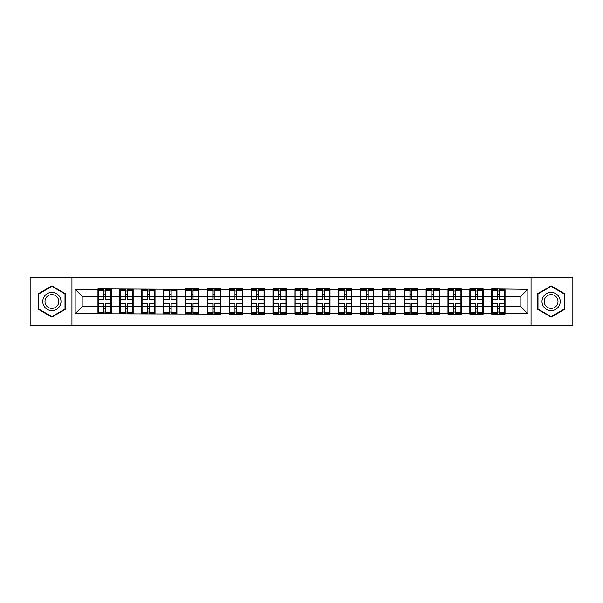 <?xml version="1.0" encoding="UTF-8"?>
<svg xmlns="http://www.w3.org/2000/svg" width="603" height="603" viewBox="0 0 603 603"><rect width="100%" height="100%" fill="white"/><g stroke="black" fill="none" stroke-linecap="round" stroke-linejoin="round"><path stroke-width="0.9" d="M531.062 325.552L572.85 325.552L572.85 277.448L531.062 277.448L531.062 325.552L71.938 325.552L71.938 277.448L30.15 277.448L30.15 325.552L71.938 325.552M531.062 277.448L71.938 277.448M520.826 306.686L520.826 296.314L505.05 296.314L505.05 306.686L520.826 306.686L527.836 313.703L527.836 289.297L491.724 288.882L491.724 296.314L483.169 296.314L483.169 306.686L491.724 306.686L491.724 296.314M527.836 313.703L505.05 313.703L505.05 314.118L491.724 314.118L491.724 313.703L483.169 313.703L483.169 314.118L469.85 314.118L469.85 313.703L461.295 313.703L461.295 314.118L447.976 314.118L447.976 313.703L439.421 313.703L439.421 314.118L426.095 314.118L426.095 313.703L417.54 313.703L417.54 314.118L404.221 314.118L404.221 313.703L395.666 313.703L395.666 314.118L382.347 314.118L382.347 313.703L373.792 313.703L373.792 314.118L360.466 314.118L360.466 313.703L351.911 313.703L351.911 314.118L338.592 314.118L338.592 313.703L330.037 313.703L330.037 314.118L316.718 314.118L316.718 313.703L308.163 313.703L308.163 314.118L294.837 314.118L294.837 313.703L286.282 313.703L286.282 314.118L272.963 314.118L272.963 313.703L264.408 313.703L264.408 314.118L251.089 314.118L251.089 313.703L242.534 313.703L242.534 314.118L229.208 314.118L229.208 313.703L220.653 313.703L220.653 314.118L75.164 313.703L75.164 289.297L97.95 289.297L97.95 296.314L82.174 296.314L82.174 306.686L97.95 306.686L97.95 296.314M491.724 289.297L483.169 289.297L483.169 288.882L469.85 288.882L469.85 289.297L461.295 289.297L461.295 288.882L447.976 288.882L447.976 289.297L439.421 289.297L439.421 288.882L426.095 288.882L426.095 289.297L417.54 289.297L417.54 288.882L404.221 288.882L404.221 289.297L395.666 289.297L395.666 288.882L382.347 288.882L382.347 289.297L373.792 289.297L373.792 288.882L360.466 288.882L360.466 289.297L351.911 289.297L351.911 288.882L338.592 288.882L338.592 289.297L330.037 289.297L330.037 288.882L316.718 288.882L316.718 289.297L308.163 289.297L308.163 288.882L294.837 288.882L294.837 289.297L286.282 289.297L286.282 288.882L272.963 288.882L272.963 289.297L264.408 289.297L264.408 288.882L251.089 288.882L251.089 289.297L242.534 289.297L242.534 288.882L229.208 288.882L229.208 289.297L220.653 289.297L220.653 288.882L207.334 288.882L207.334 289.297L198.779 289.297L198.779 288.882L185.46 288.882L185.46 289.297L97.95 288.882L97.95 289.297M491.724 306.686L491.724 313.703M483.169 306.686L483.169 313.703M483.169 289.297L483.169 296.314M461.295 306.686L469.85 306.686L469.85 296.314L461.295 296.314L461.295 313.703M469.85 306.686L469.85 313.703M469.85 289.297L469.85 296.314M461.295 289.297L461.295 296.314M439.421 306.686L447.976 306.686L447.976 296.314L439.421 296.314L439.421 313.703M447.976 306.686L447.976 313.703M447.976 289.297L447.976 296.314M439.421 289.297L439.421 296.314M417.54 306.686L426.095 306.686L426.095 296.314L417.54 296.314L417.54 313.703M426.095 306.686L426.095 313.703M426.095 289.297L426.095 296.314M417.54 289.297L417.54 296.314M395.666 306.686L404.221 306.686L404.221 296.314L395.666 296.314L395.666 313.703M404.221 306.686L404.221 313.703M404.221 289.297L404.221 296.314M395.666 289.297L395.666 296.314M373.792 306.686L382.347 306.686L382.347 296.314L373.792 296.314L373.792 313.703M382.347 306.686L382.347 313.703M382.347 289.297L382.347 296.314M373.792 289.297L373.792 296.314M351.911 306.686L360.466 306.686L360.466 296.314L351.911 296.314L351.911 313.703M360.466 306.686L360.466 313.703M360.466 289.297L360.466 296.314M351.911 289.297L351.911 296.314M330.037 306.686L338.592 306.686L338.592 296.314L330.037 296.314L330.037 313.703M338.592 306.686L338.592 313.703M338.592 289.297L338.592 296.314M330.037 289.297L330.037 296.314M308.163 306.686L316.718 306.686L316.718 296.314L308.163 296.314L308.163 313.703M316.718 306.686L316.718 313.703M316.718 289.297L316.718 296.314M308.163 289.297L308.163 296.314M286.282 306.686L294.837 306.686L294.837 296.314L286.282 296.314L286.282 313.703M294.837 306.686L294.837 313.703M294.837 289.297L294.837 296.314M286.282 289.297L286.282 296.314M264.408 306.686L272.963 306.686L272.963 296.314L264.408 296.314L264.408 313.703M272.963 306.686L272.963 313.703M272.963 289.297L272.963 296.314M264.408 289.297L264.408 296.314M242.534 306.686L251.089 306.686L251.089 296.314L242.534 296.314L242.534 313.703M251.089 306.686L251.089 313.703M251.089 289.297L251.089 296.314M242.534 289.297L242.534 296.314M220.653 306.686L229.208 306.686L229.208 296.314L220.653 296.314L220.653 313.703M229.208 306.686L229.208 313.703M229.208 289.297L229.208 296.314M220.653 289.297L220.653 296.314M198.779 306.686L207.334 306.686L207.334 296.314L198.779 296.314L198.779 313.703M207.334 306.686L207.334 313.703M207.334 289.297L207.334 296.314M198.779 289.297L198.779 296.314M176.905 306.686L185.46 306.686L185.46 296.314L176.905 296.314L176.905 313.703M185.46 306.686L185.46 313.703M185.46 289.297L185.46 296.314M176.905 289.297L176.905 296.314M155.024 306.686L163.579 306.686L163.579 296.314L155.024 296.314L155.024 313.703M163.579 306.686L163.579 313.703M163.579 289.297L163.579 296.314M155.024 289.297L155.024 296.314M133.15 306.686L141.705 306.686L141.705 296.314L133.15 296.314L133.15 313.703M141.705 306.686L141.705 313.703M141.705 289.297L141.705 296.314M133.15 289.297L133.15 296.314M111.276 306.686L119.831 306.686L119.831 296.314L111.276 296.314L111.276 313.703M119.831 306.686L119.831 313.703M119.831 289.297L119.831 296.314M111.276 289.297L111.276 296.314M97.95 306.686L97.95 313.703M82.174 306.686L75.164 313.703M75.164 289.297L82.174 296.314M505.05 306.686L505.05 313.703M505.05 289.297L505.05 296.314M527.836 289.297L520.826 296.314M51.888 285.875L38.351 293.684L38.351 309.316L51.888 317.125L65.418 309.316L65.418 293.684L51.888 285.875M537.582 309.316L551.112 317.125L564.649 309.316L564.649 293.684L551.112 285.875L537.582 293.684L537.582 309.316M98.304 296.525L103.701 296.525L103.701 289.229L98.304 289.229L98.304 303.392L103.701 303.392L103.701 306.475L105.525 306.46L105.525 303.392L110.922 303.392L110.922 289.229L105.525 289.229L105.525 290.767L110.922 290.767M103.701 294.498L105.525 294.498M105.525 290.985L103.701 290.985M98.304 299.608L103.701 299.608L103.701 296.525L105.525 296.54L105.525 299.608L110.922 299.608M98.304 290.767L103.701 290.767M103.701 312.015L105.525 312.015M103.701 308.502L105.525 308.502M98.304 313.771L103.701 313.771L103.701 312.233L98.304 312.233L98.304 313.771M98.304 303.392L98.304 306.475L103.701 306.475L103.701 312.233M98.304 306.475L98.304 312.233M110.922 303.392L110.922 313.771L105.525 313.771L105.525 312.233L110.922 312.233M110.922 306.475L105.525 306.475L105.525 312.233M110.922 296.525L105.525 296.525L105.525 290.767M120.178 296.525L125.575 296.525L125.575 289.229L120.178 289.229L120.178 303.392L125.575 303.392L125.575 306.475L127.399 306.46L127.399 303.392L132.803 303.392L132.803 289.229L127.399 289.229L127.399 290.767L132.803 290.767M125.575 294.498L127.399 294.498M127.399 290.985L125.575 290.985M120.178 299.608L125.575 299.608L125.575 296.525L127.399 296.54L127.399 299.608L132.803 299.608M120.178 290.767L125.575 290.767M125.575 312.015L127.399 312.015M125.575 308.502L127.399 308.502M120.178 313.771L125.575 313.771L125.575 312.233L120.178 312.233L120.178 313.771M120.178 303.392L120.178 306.475L125.575 306.475L125.575 312.233M120.178 306.475L120.178 312.233M132.803 303.392L132.803 313.771L127.399 313.771L127.399 312.233L132.803 312.233M132.803 306.475L127.399 306.475L127.399 312.233M132.803 296.525L127.399 296.525L127.399 290.767M142.059 296.525L147.456 296.525L147.456 289.229L142.059 289.229L142.059 303.392L147.456 303.392L147.456 306.475L149.28 306.46L149.28 303.392L154.677 303.392L154.677 289.229L149.28 289.229L149.28 290.767L154.677 290.767M147.456 294.498L149.28 294.498M149.28 290.985L147.456 290.985M142.059 299.608L147.456 299.608L147.456 296.525L149.28 296.54L149.28 299.608L154.677 299.608M142.059 290.767L147.456 290.767M147.456 312.015L149.28 312.015M147.456 308.502L149.28 308.502M142.059 313.771L147.456 313.771L147.456 312.233L142.059 312.233L142.059 313.771M142.059 303.392L142.059 306.475L147.456 306.475L147.456 312.233M142.059 306.475L142.059 312.233M154.677 303.392L154.677 313.771L149.28 313.771L149.28 312.233L154.677 312.233M154.677 306.475L149.28 306.475L149.28 312.233M154.677 296.525L149.28 296.525L149.28 290.767M163.933 296.525L169.33 296.525L169.33 289.229L163.933 289.229L163.933 303.392L169.33 303.392L169.33 306.475L171.154 306.46L171.154 303.392L176.551 303.392L176.551 289.229L171.154 289.229L171.154 290.767L176.551 290.767M169.33 294.498L171.154 294.498M171.154 290.985L169.33 290.985M163.933 299.608L169.33 299.608L169.33 296.525L171.154 296.54L171.154 299.608L176.551 299.608M163.933 290.767L169.33 290.767M169.33 312.015L171.154 312.015M169.33 308.502L171.154 308.502M163.933 313.771L169.33 313.771L169.33 312.233L163.933 312.233L163.933 313.771M163.933 303.392L163.933 306.475L169.33 306.475L169.33 312.233M163.933 306.475L163.933 312.233M176.551 303.392L176.551 313.771L171.154 313.771L171.154 312.233L176.551 312.233M176.551 306.475L171.154 306.475L171.154 312.233M176.551 296.525L171.154 296.525L171.154 290.767M185.807 296.525L191.204 296.525L191.204 289.229L185.807 289.229L185.807 303.392L191.204 303.392L191.204 306.475L193.028 306.46L193.028 303.392L198.432 303.392L198.432 289.229L193.028 289.229L193.028 290.767L198.432 290.767M191.204 294.498L193.028 294.498M193.028 290.985L191.204 290.985M185.807 299.608L191.204 299.608L191.204 296.525L193.028 296.54L193.028 299.608L198.432 299.608M185.807 290.767L191.204 290.767M191.204 312.015L193.028 312.015M191.204 308.502L193.028 308.502M185.807 313.771L191.204 313.771L191.204 312.233L185.807 312.233L185.807 313.771M185.807 303.392L185.807 306.475L191.204 306.475L191.204 312.233M185.807 306.475L185.807 312.233M198.432 303.392L198.432 313.771L193.028 313.771L193.028 312.233L198.432 312.233M198.432 306.475L193.028 306.475L193.028 312.233M198.432 296.525L193.028 296.525L193.028 290.767M207.681 296.525L213.085 296.525L213.085 289.229L207.681 289.229L207.681 303.392L213.085 303.392L213.085 306.475L214.909 306.46L214.909 303.392L220.306 303.392L220.306 289.229L214.909 289.229L214.909 290.767L220.306 290.767M213.085 294.498L214.909 294.498M214.909 290.985L213.085 290.985M207.681 299.608L213.085 299.608L213.085 296.525L214.909 296.54L214.909 299.608L220.306 299.608M207.681 290.767L213.085 290.767M213.085 312.015L214.909 312.015M213.085 308.502L214.909 308.502M207.681 313.771L213.085 313.771L213.085 312.233L207.681 312.233L207.681 313.771M207.681 303.392L207.681 306.475L213.085 306.475L213.085 312.233M207.681 306.475L207.681 312.233M220.306 303.392L220.306 313.771L214.909 313.771L214.909 312.233L220.306 312.233M220.306 306.475L214.909 306.475L214.909 312.233M220.306 296.525L214.909 296.525L214.909 290.767M59.78 296.94A9.113 9.113 0 0 0 47.328 293.608A9.113 9.113 0 0 0 43.989 306.06A9.113 9.113 0 0 0 56.441 309.392A9.113 9.113 0 0 0 59.78 296.94M57.865 298.048A6.904 6.904 0 0 0 48.436 295.523A6.904 6.904 0 0 0 45.911 304.952A6.904 6.904 0 0 0 55.34 307.477A6.904 6.904 0 0 0 57.865 298.048M51.888 316.643L38.773 309.068L38.773 293.932L51.888 286.357L64.996 293.932L64.996 309.068L51.888 316.643M559.011 296.94A9.113 9.113 0 0 0 546.559 293.608A9.113 9.113 0 0 0 543.22 306.06A9.113 9.113 0 0 0 555.672 309.392A9.113 9.113 0 0 0 559.011 296.94M557.089 298.048A6.904 6.904 0 0 0 547.66 295.523A6.904 6.904 0 0 0 545.135 304.952A6.904 6.904 0 0 0 554.564 307.477A6.904 6.904 0 0 0 557.089 298.048M551.112 316.643L538.004 309.068L538.004 293.932L551.112 286.357L564.227 293.932L564.227 309.068L551.112 316.643M229.562 296.525L234.959 296.525L234.959 289.229L229.562 289.229L229.562 303.392L234.959 303.392L234.959 306.475L236.783 306.46L236.783 303.392L242.18 303.392L242.18 289.229L236.783 289.229L236.783 290.767L242.18 290.767M234.959 294.498L236.783 294.498M236.783 290.985L234.959 290.985M229.562 299.608L234.959 299.608L234.959 296.525L236.783 296.54L236.783 299.608L242.18 299.608M229.562 290.767L234.959 290.767M234.959 312.015L236.783 312.015M234.959 308.502L236.783 308.502M229.562 313.771L234.959 313.771L234.959 312.233L229.562 312.233L229.562 313.771M229.562 303.392L229.562 306.475L234.959 306.475L234.959 312.233M229.562 306.475L229.562 312.233M242.18 303.392L242.18 313.771L236.783 313.771L236.783 312.233L242.18 312.233M242.18 306.475L236.783 306.475L236.783 312.233M242.18 296.525L236.783 296.525L236.783 290.767M251.436 296.525L256.833 296.525L256.833 289.229L251.436 289.229L251.436 303.392L256.833 303.392L256.833 306.475L258.657 306.46L258.657 303.392L264.061 303.392L264.061 289.229L258.657 289.229L258.657 290.767L264.061 290.767M256.833 294.498L258.657 294.498M258.657 290.985L256.833 290.985M251.436 299.608L256.833 299.608L256.833 296.525L258.657 296.54L258.657 299.608L264.061 299.608M251.436 290.767L256.833 290.767M256.833 312.015L258.657 312.015M256.833 308.502L258.657 308.502M251.436 313.771L256.833 313.771L256.833 312.233L251.436 312.233L251.436 313.771M251.436 303.392L251.436 306.475L256.833 306.475L256.833 312.233M251.436 306.475L251.436 312.233M264.061 303.392L264.061 313.771L258.657 313.771L258.657 312.233L264.061 312.233M264.061 306.475L258.657 306.475L258.657 312.233M264.061 296.525L258.657 296.525L258.657 290.767M273.31 296.525L278.714 296.525L278.714 289.229L273.31 289.229L273.31 303.392L278.714 303.392L278.714 306.475L280.538 306.46L280.538 303.392L285.935 303.392L285.935 289.229L280.538 289.229L280.538 290.767L285.935 290.767M278.714 294.498L280.538 294.498M280.538 290.985L278.714 290.985M273.31 299.608L278.714 299.608L278.714 296.525L280.538 296.54L280.538 299.608L285.935 299.608M273.31 290.767L278.714 290.767M278.714 312.015L280.538 312.015M278.714 308.502L280.538 308.502M273.31 313.771L278.714 313.771L278.714 312.233L273.31 312.233L273.31 313.771M273.31 303.392L273.31 306.475L278.714 306.475L278.714 312.233M273.31 306.475L273.31 312.233M285.935 303.392L285.935 313.771L280.538 313.771L280.538 312.233L285.935 312.233M285.935 306.475L280.538 306.475L280.538 312.233M285.935 296.525L280.538 296.525L280.538 290.767M295.191 296.525L300.588 296.525L300.588 289.229L295.191 289.229L295.191 303.392L300.588 303.392L300.588 306.475L302.412 306.46L302.412 303.392L307.809 303.392L307.809 289.229L302.412 289.229L302.412 290.767L307.809 290.767M300.588 294.498L302.412 294.498M302.412 290.985L300.588 290.985M295.191 299.608L300.588 299.608L300.588 296.525L302.412 296.54L302.412 299.608L307.809 299.608M295.191 290.767L300.588 290.767M300.588 312.015L302.412 312.015M300.588 308.502L302.412 308.502M295.191 313.771L300.588 313.771L300.588 312.233L295.191 312.233L295.191 313.771M295.191 303.392L295.191 306.475L300.588 306.475L300.588 312.233M295.191 306.475L295.191 312.233M307.809 303.392L307.809 313.771L302.412 313.771L302.412 312.233L307.809 312.233M307.809 306.475L302.412 306.475L302.412 312.233M307.809 296.525L302.412 296.525L302.412 290.767M317.065 296.525L322.462 296.525L322.462 289.229L317.065 289.229L317.065 303.392L322.462 303.392L322.462 306.475L324.286 306.46L324.286 303.392L329.69 303.392L329.69 289.229L324.286 289.229L324.286 290.767L329.69 290.767M322.462 294.498L324.286 294.498M324.286 290.985L322.462 290.985M317.065 299.608L322.462 299.608L322.462 296.525L324.286 296.54L324.286 299.608L329.69 299.608M317.065 290.767L322.462 290.767M322.462 312.015L324.286 312.015M322.462 308.502L324.286 308.502M317.065 313.771L322.462 313.771L322.462 312.233L317.065 312.233L317.065 313.771M317.065 303.392L317.065 306.475L322.462 306.475L322.462 312.233M317.065 306.475L317.065 312.233M329.69 303.392L329.69 313.771L324.286 313.771L324.286 312.233L329.69 312.233M329.69 306.475L324.286 306.475L324.286 312.233M329.69 296.525L324.286 296.525L324.286 290.767M338.939 296.525L344.343 296.525L344.343 289.229L338.939 289.229L338.939 303.392L344.343 303.392L344.343 306.475L346.167 306.46L346.167 303.392L351.564 303.392L351.564 289.229L346.167 289.229L346.167 290.767L351.564 290.767M344.343 294.498L346.167 294.498M346.167 290.985L344.343 290.985M338.939 299.608L344.343 299.608L344.343 296.525L346.167 296.54L346.167 299.608L351.564 299.608M338.939 290.767L344.343 290.767M344.343 312.015L346.167 312.015M344.343 308.502L346.167 308.502M338.939 313.771L344.343 313.771L344.343 312.233L338.939 312.233L338.939 313.771M338.939 303.392L338.939 306.475L344.343 306.475L344.343 312.233M338.939 306.475L338.939 312.233M351.564 303.392L351.564 313.771L346.167 313.771L346.167 312.233L351.564 312.233M351.564 306.475L346.167 306.475L346.167 312.233M351.564 296.525L346.167 296.525L346.167 290.767M360.82 296.525L366.217 296.525L366.217 289.229L360.82 289.229L360.82 303.392L366.217 303.392L366.217 306.475L368.041 306.46L368.041 303.392L373.438 303.392L373.438 289.229L368.041 289.229L368.041 290.767L373.438 290.767M366.217 294.498L368.041 294.498M368.041 290.985L366.217 290.985M360.82 299.608L366.217 299.608L366.217 296.525L368.041 296.54L368.041 299.608L373.438 299.608M360.82 290.767L366.217 290.767M366.217 312.015L368.041 312.015M366.217 308.502L368.041 308.502M360.82 313.771L366.217 313.771L366.217 312.233L360.82 312.233L360.82 313.771M360.82 303.392L360.82 306.475L366.217 306.475L366.217 312.233M360.82 306.475L360.82 312.233M373.438 303.392L373.438 313.771L368.041 313.771L368.041 312.233L373.438 312.233M373.438 306.475L368.041 306.475L368.041 312.233M373.438 296.525L368.041 296.525L368.041 290.767M382.694 296.525L388.091 296.525L388.091 289.229L382.694 289.229L382.694 303.392L388.091 303.392L388.091 306.475L389.915 306.46L389.915 303.392L395.319 303.392L395.319 289.229L389.915 289.229L389.915 290.767L395.319 290.767M388.091 294.498L389.915 294.498M389.915 290.985L388.091 290.985M382.694 299.608L388.091 299.608L388.091 296.525L389.915 296.54L389.915 299.608L395.319 299.608M382.694 290.767L388.091 290.767M388.091 312.015L389.915 312.015M388.091 308.502L389.915 308.502M382.694 313.771L388.091 313.771L388.091 312.233L382.694 312.233L382.694 313.771M382.694 303.392L382.694 306.475L388.091 306.475L388.091 312.233M382.694 306.475L382.694 312.233M395.319 303.392L395.319 313.771L389.915 313.771L389.915 312.233L395.319 312.233M395.319 306.475L389.915 306.475L389.915 312.233M395.319 296.525L389.915 296.525L389.915 290.767M404.568 296.525L409.972 296.525L409.972 289.229L404.568 289.229L404.568 303.392L409.972 303.392L409.972 306.475L411.796 306.46L411.796 303.392L417.193 303.392L417.193 289.229L411.796 289.229L411.796 290.767L417.193 290.767M409.972 294.498L411.796 294.498M411.796 290.985L409.972 290.985M404.568 299.608L409.972 299.608L409.972 296.525L411.796 296.54L411.796 299.608L417.193 299.608M404.568 290.767L409.972 290.767M409.972 312.015L411.796 312.015M409.972 308.502L411.796 308.502M404.568 313.771L409.972 313.771L409.972 312.233L404.568 312.233L404.568 313.771M404.568 303.392L404.568 306.475L409.972 306.475L409.972 312.233M404.568 306.475L404.568 312.233M417.193 303.392L417.193 313.771L411.796 313.771L411.796 312.233L417.193 312.233M417.193 306.475L411.796 306.475L411.796 312.233M417.193 296.525L411.796 296.525L411.796 290.767M426.449 296.525L431.846 296.525L431.846 289.229L426.449 289.229L426.449 303.392L431.846 303.392L431.846 306.475L433.67 306.46L433.67 303.392L439.067 303.392L439.067 289.229L433.67 289.229L433.67 290.767L439.067 290.767M431.846 294.498L433.67 294.498M433.67 290.985L431.846 290.985M426.449 299.608L431.846 299.608L431.846 296.525L433.67 296.54L433.67 299.608L439.067 299.608M426.449 290.767L431.846 290.767M431.846 312.015L433.67 312.015M431.846 308.502L433.67 308.502M426.449 313.771L431.846 313.771L431.846 312.233L426.449 312.233L426.449 313.771M426.449 303.392L426.449 306.475L431.846 306.475L431.846 312.233M426.449 306.475L426.449 312.233M439.067 303.392L439.067 313.771L433.67 313.771L433.67 312.233L439.067 312.233M439.067 306.475L433.67 306.475L433.67 312.233M439.067 296.525L433.67 296.525L433.67 290.767M448.323 296.525L453.72 296.525L453.72 289.229L448.323 289.229L448.323 303.392L453.72 303.392L453.72 306.475L455.544 306.46L455.544 303.392L460.941 303.392L460.941 289.229L455.544 289.229L455.544 290.767L460.941 290.767M453.72 294.498L455.544 294.498M455.544 290.985L453.72 290.985M448.323 299.608L453.72 299.608L453.72 296.525L455.544 296.54L455.544 299.608L460.941 299.608M448.323 290.767L453.72 290.767M453.72 312.015L455.544 312.015M453.72 308.502L455.544 308.502M448.323 313.771L453.72 313.771L453.72 312.233L448.323 312.233L448.323 313.771M448.323 303.392L448.323 306.475L453.72 306.475L453.72 312.233M448.323 306.475L448.323 312.233M460.941 303.392L460.941 313.771L455.544 313.771L455.544 312.233L460.941 312.233M460.941 306.475L455.544 306.475L455.544 312.233M460.941 296.525L455.544 296.525L455.544 290.767M470.197 296.525L475.601 296.525L475.601 289.229L470.197 289.229L470.197 303.392L475.601 303.392L475.601 306.475L477.425 306.46L477.425 303.392L482.822 303.392L482.822 289.229L477.425 289.229L477.425 290.767L482.822 290.767M475.601 294.498L477.425 294.498M477.425 290.985L475.601 290.985M470.197 299.608L475.601 299.608L475.601 296.525L477.425 296.54L477.425 299.608L482.822 299.608M470.197 290.767L475.601 290.767M475.601 312.015L477.425 312.015M475.601 308.502L477.425 308.502M470.197 313.771L475.601 313.771L475.601 312.233L470.197 312.233L470.197 313.771M470.197 303.392L470.197 306.475L475.601 306.475L475.601 312.233M470.197 306.475L470.197 312.233M482.822 303.392L482.822 313.771L477.425 313.771L477.425 312.233L482.822 312.233M482.822 306.475L477.425 306.475L477.425 312.233M482.822 296.525L477.425 296.525L477.425 290.767M492.078 296.525L497.475 296.525L497.475 289.229L492.078 289.229L492.078 303.392L497.475 303.392L497.475 306.475L499.299 306.46L499.299 303.392L504.696 303.392L504.696 289.229L499.299 289.229L499.299 290.767L504.696 290.767M497.475 294.498L499.299 294.498M499.299 290.985L497.475 290.985M492.078 299.608L497.475 299.608L497.475 296.525L499.299 296.54L499.299 299.608L504.696 299.608M492.078 290.767L497.475 290.767M497.475 312.015L499.299 312.015M497.475 308.502L499.299 308.502M492.078 313.771L497.475 313.771L497.475 312.233L492.078 312.233L492.078 313.771M492.078 303.392L492.078 306.475L497.475 306.475L497.475 312.233M492.078 306.475L492.078 312.233M504.696 303.392L504.696 313.771L499.299 313.771L499.299 312.233L504.696 312.233M504.696 306.475L499.299 306.475L499.299 312.233M504.696 296.525L499.299 296.525L499.299 290.767"/></g></svg>

